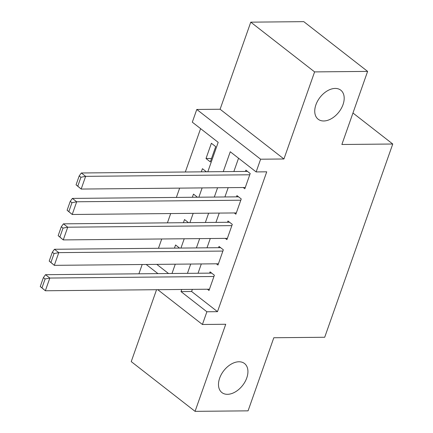 <?xml version="1.0" encoding="UTF-8"?>
<svg xmlns="http://www.w3.org/2000/svg" width="433" height="433" viewBox="0 0 433 433"><rect width="100%" height="100%" fill="white"/><g stroke="black" fill="none" stroke-linecap="round" stroke-linejoin="round"><path stroke-width="0.65" d="M323.738 120.975A18.408 11.956 -52.1 0 1 318.152 119.221A18.408 11.956 -52.1 0 1 317.633 100.986A18.408 11.956 -52.1 0 1 335.196 88.429A18.408 11.956 -52.1 0 1 340.782 90.183A18.408 11.956 -52.1 0 1 341.301 108.418A18.408 11.956 -52.1 0 1 323.738 120.975M227.477 394.317A18.408 11.956 -52.1 0 1 221.891 392.563A18.408 11.956 -52.1 0 1 221.377 374.329A18.408 11.956 -52.1 0 1 238.94 361.772A18.408 11.956 -52.1 0 1 244.526 363.525A18.408 11.956 -52.1 0 1 245.04 381.76A18.408 11.956 -52.1 0 1 227.477 394.317M207.813 171.782L218.183 142.343L192.306 122.176L196.782 109.462L260.612 159.209L256.136 171.923L230.259 151.756L223.255 171.636M220.105 109.24L283.934 158.987L314.602 71.9L367.612 71.396L303.782 21.65L250.772 22.153L220.105 109.24L196.782 109.462M156.551 289.709L131.237 361.604L195.066 411.35L225.734 324.263L202.411 324.485L157.78 289.699M138.906 273.808L142.181 264.503M200.598 128.639L185.324 171.998M179.646 188.122L176.372 197.426M170.694 213.55L167.419 222.849M161.736 238.978L158.462 248.277M314.602 71.9L250.772 22.153M367.612 71.396L341.87 144.498L392.753 144.016L324.701 337.264L273.813 337.745L248.071 410.847L195.066 411.35M243.222 187.521L244.829 188.772L250.198 173.514L245.89 170.153L245.441 171.425M234.269 212.949L235.871 214.2L241.246 198.942L236.932 195.581L236.483 196.853M225.312 238.372L226.919 239.628L232.294 224.37L227.98 221.009L227.531 222.281M216.359 263.8L217.967 265.056L223.336 249.798L219.022 246.437L218.578 247.708M179.554 248.077L175.565 244.975L174.456 248.125M188.507 222.649L184.523 219.547L183.413 222.697M197.459 197.226L193.475 194.119L192.366 197.269M206.417 171.798L202.433 168.691L201.318 171.847M156.795 264.368L168.545 273.526M210.324 161.882L215.699 146.625L211.385 143.263L206.011 158.521L210.324 161.882M192.36 289.368L191.613 291.501L217.49 311.668L266.739 171.82L256.136 171.923M238.551 158.218L233.858 171.538M228.18 187.662L224.906 196.961M219.222 213.09L215.948 222.389M210.27 238.518L206.996 247.817M201.318 263.946L198.043 273.245M207.407 289.228L209.009 290.478L214.384 275.226L210.07 271.864L209.621 273.136M392.753 144.016L352.96 113.002M283.934 158.987L260.612 159.209M217.49 311.668L206.887 311.771L202.411 324.485M171.998 273.494L175.273 264.19M180.951 248.066L184.225 238.767M189.908 222.638L193.183 213.339M198.861 197.21L202.135 187.911M146.192 264.466L157.942 273.624M181.763 289.471L181.01 291.604L206.887 311.771M217.577 187.765L214.303 197.064M208.625 213.193L205.35 222.492M199.667 238.615L196.393 247.92M190.715 264.043L187.44 273.342M191.613 291.501L181.01 291.604M211.526 158.467L206.011 158.521M209.458 289.206L45.351 290.765L40.247 286.532L41.974 287.88L45.108 278.976L43.381 277.634L40.247 286.532M211.677 273.115L45.514 274.69L49.827 278.051L45.351 290.765L41.974 287.88M213.934 276.498L49.827 278.051L45.108 278.976M45.514 274.69L43.381 277.634M218.411 263.784L54.304 265.342L49.2 261.104L50.926 262.452L54.06 253.549L52.333 252.206L49.2 261.104M220.63 247.687L54.471 249.267L58.78 252.628L54.304 265.342L50.926 262.452M222.892 251.07L58.78 252.628L54.06 253.549M54.471 249.267L52.333 252.206M227.368 238.356L63.261 239.914L58.157 235.676L59.878 237.024L63.012 228.126L61.291 226.778L58.157 235.676M229.587 222.259L63.424 223.839L67.737 227.201L63.261 239.914L59.878 237.024M231.844 225.642L67.737 227.201L63.012 228.126M63.424 223.839L61.291 226.778M236.321 212.928L72.214 214.487L67.11 210.254L68.836 211.596L71.97 202.698L70.243 201.35L67.11 210.254M238.54 196.831L72.376 198.411L76.69 201.773L72.214 214.487L68.836 211.596M240.797 200.214L76.69 201.773L71.97 202.698M72.376 198.411L70.243 201.35M245.273 187.5L81.166 189.059L76.062 184.826L77.788 186.168L80.922 177.27L79.196 175.928L76.062 184.826M247.492 171.408L81.334 172.984L85.642 176.345L81.166 189.059L77.788 186.168M249.754 174.786L85.642 176.345L80.922 177.27M81.334 172.984L79.196 175.928"/></g></svg>
